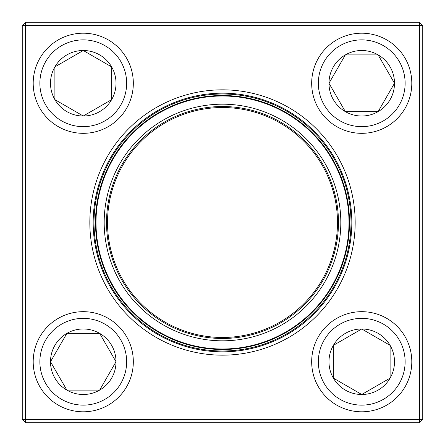 <?xml version="1.0" encoding="UTF-8"?>
<svg xmlns="http://www.w3.org/2000/svg" width="445" height="445" viewBox="0 0 445 445"><rect width="100%" height="100%" fill="white"/><g stroke="black" fill="none" stroke-linecap="round" stroke-linejoin="round"><path stroke-width="0.67" d="M25.588 22.25L419.413 22.25L422.75 25.588L422.75 419.413L419.413 419.413L419.413 25.588L25.588 25.588L25.588 419.413L419.413 419.413L419.413 422.75L25.588 422.75L25.588 419.413L22.25 419.413L22.25 25.588L25.588 22.25L25.588 25.588L22.25 25.588M89.834 222.5A132.666 132.666 0 0 1 288.833 107.607A132.666 132.666 0 0 1 288.833 337.393A132.666 132.666 0 0 1 89.834 222.5M93.172 222.5A129.328 129.328 0 0 0 287.164 334.501A129.328 129.328 0 0 0 287.164 110.499A129.328 129.328 0 0 0 93.172 222.5M419.413 422.75L422.75 419.413M419.413 22.25L419.413 25.588L422.75 25.588M22.25 419.413L25.588 422.75M50.502 361.741A32.758 32.758 0 0 1 99.641 333.372A32.758 32.758 0 0 1 99.641 390.109A32.758 32.758 0 0 1 50.502 361.741L66.883 333.372L99.641 333.372L116.017 361.741L99.641 390.109L66.883 390.109L50.502 361.741L66.883 390.109L99.641 390.109L116.017 361.741L99.641 333.372L66.883 333.372L50.502 361.741M133.322 361.741A50.062 50.062 0 0 0 83.26 311.678A50.062 50.062 0 0 0 33.197 361.741A50.062 50.062 0 0 1 83.26 311.678A50.062 50.062 0 0 1 133.322 361.741A50.062 50.062 0 0 1 58.228 405.095A50.062 50.062 0 0 1 58.228 318.381A50.062 50.062 0 0 1 133.322 361.741A50.062 50.062 0 0 1 58.228 405.095A50.062 50.062 0 0 1 58.228 318.381A50.062 50.062 0 0 1 133.322 361.741M361.741 394.498A32.758 32.758 0 0 1 333.372 345.359A32.758 32.758 0 0 1 390.109 345.359A32.758 32.758 0 0 1 361.741 394.498L333.372 378.117L333.372 345.359L361.741 328.983L390.109 345.359L390.109 378.117L361.741 394.498L390.109 378.117L390.109 345.359L361.741 328.983L333.372 345.359L333.372 378.117L361.741 394.498M361.741 311.678A50.062 50.062 0 0 0 311.678 361.741A50.062 50.062 0 0 0 361.741 411.803A50.062 50.062 0 0 0 411.803 361.741A50.062 50.062 0 0 0 361.741 311.678A50.062 50.062 0 0 1 405.095 386.772A50.062 50.062 0 0 1 318.381 386.772A50.062 50.062 0 0 1 361.741 311.678A50.062 50.062 0 0 1 405.095 386.772A50.062 50.062 0 0 1 318.381 386.772A50.062 50.062 0 0 1 361.741 311.678A50.062 50.062 0 0 0 311.678 361.741A50.062 50.062 0 0 0 361.741 411.803A50.062 50.062 0 0 0 411.803 361.741A50.062 50.062 0 0 0 361.741 311.678M394.498 83.26A32.758 32.758 0 0 1 345.359 111.628A32.758 32.758 0 0 1 345.359 54.891A32.758 32.758 0 0 1 394.498 83.26L378.117 111.628L345.359 111.628L328.983 83.26L345.359 54.891L378.117 54.891L394.498 83.26L378.117 54.891L345.359 54.891L328.983 83.26L345.359 111.628L378.117 111.628L394.498 83.26M311.678 83.26A50.062 50.062 0 0 0 361.741 133.322A50.062 50.062 0 0 0 411.803 83.26A50.062 50.062 0 0 1 361.741 133.322A50.062 50.062 0 0 1 311.678 83.26A50.062 50.062 0 0 1 386.772 39.905A50.062 50.062 0 0 1 386.772 126.619A50.062 50.062 0 0 1 311.678 83.26A50.062 50.062 0 0 1 386.772 39.905A50.062 50.062 0 0 1 386.772 126.619A50.062 50.062 0 0 1 311.678 83.26M83.26 50.502A32.758 32.758 0 0 1 111.628 99.641A32.758 32.758 0 0 1 54.891 99.641A32.758 32.758 0 0 1 83.26 50.502L111.628 66.883L111.628 99.641L83.26 116.017L54.891 99.641L54.891 66.883L83.26 50.502L54.891 66.883L54.891 99.641L83.26 116.017L111.628 99.641L111.628 66.883L83.26 50.502M83.26 133.322A50.062 50.062 0 0 0 133.322 83.26A50.062 50.062 0 0 0 83.26 33.197A50.062 50.062 0 0 0 33.197 83.26A50.062 50.062 0 0 0 83.26 133.322A50.062 50.062 0 0 1 39.905 58.228A50.062 50.062 0 0 1 126.619 58.228A50.062 50.062 0 0 1 83.26 133.322A50.062 50.062 0 0 1 39.905 58.228A50.062 50.062 0 0 1 126.619 58.228A50.062 50.062 0 0 1 83.26 133.322A50.062 50.062 0 0 0 133.322 83.26A50.062 50.062 0 0 0 83.26 33.197A50.062 50.062 0 0 0 33.197 83.26A50.062 50.062 0 0 0 83.26 133.322M103.807 271.717A128.494 128.494 0 0 1 239.221 95.097A128.494 128.494 0 0 1 324.472 300.681A128.494 128.494 0 0 1 103.807 271.717A128.494 128.494 0 0 1 239.221 95.097A128.494 128.494 0 0 1 324.472 300.681A128.494 128.494 0 0 1 103.807 271.717M113.208 267.818A118.314 118.314 0 0 1 237.897 105.192A118.314 118.314 0 0 1 316.395 294.49A118.314 118.314 0 0 1 113.208 267.818M115.366 266.928A115.978 115.978 0 0 1 237.591 107.506A115.978 115.978 0 0 1 314.537 293.066A115.978 115.978 0 0 1 115.366 266.928M116.295 266.544A114.977 114.977 0 0 1 237.463 108.502A114.977 114.977 0 0 1 313.747 292.46A114.977 114.977 0 0 1 116.295 266.544M105.192 271.144A126.992 126.992 0 0 1 173.856 105.192A126.992 126.992 0 0 1 339.808 173.856A126.992 126.992 0 0 1 271.144 339.808A126.992 126.992 0 0 1 105.192 271.144A126.992 126.992 0 0 1 173.856 105.192A126.992 126.992 0 0 1 339.808 173.856A126.992 126.992 0 0 1 271.144 339.808A126.992 126.992 0 0 1 105.192 271.144M126.647 361.741A43.388 43.388 0 0 0 61.566 324.166A43.388 43.388 0 0 0 61.566 399.315A43.388 43.388 0 0 0 126.647 361.741M361.741 318.353A43.388 43.388 0 0 0 324.166 383.434A43.388 43.388 0 0 0 399.315 383.434A43.388 43.388 0 0 0 361.741 318.353M318.353 83.26A43.388 43.388 0 0 0 383.434 120.834A43.388 43.388 0 0 0 383.434 45.685A43.388 43.388 0 0 0 318.353 83.26M83.26 126.647A43.388 43.388 0 0 0 120.834 61.566A43.388 43.388 0 0 0 45.685 61.566A43.388 43.388 0 0 0 83.26 126.647M339.346 174.045A126.491 126.491 0 0 0 174.045 105.654A126.491 126.491 0 0 0 105.654 270.955A126.491 126.491 0 0 0 270.955 339.346A126.491 126.491 0 0 0 339.346 174.045"/></g></svg>
